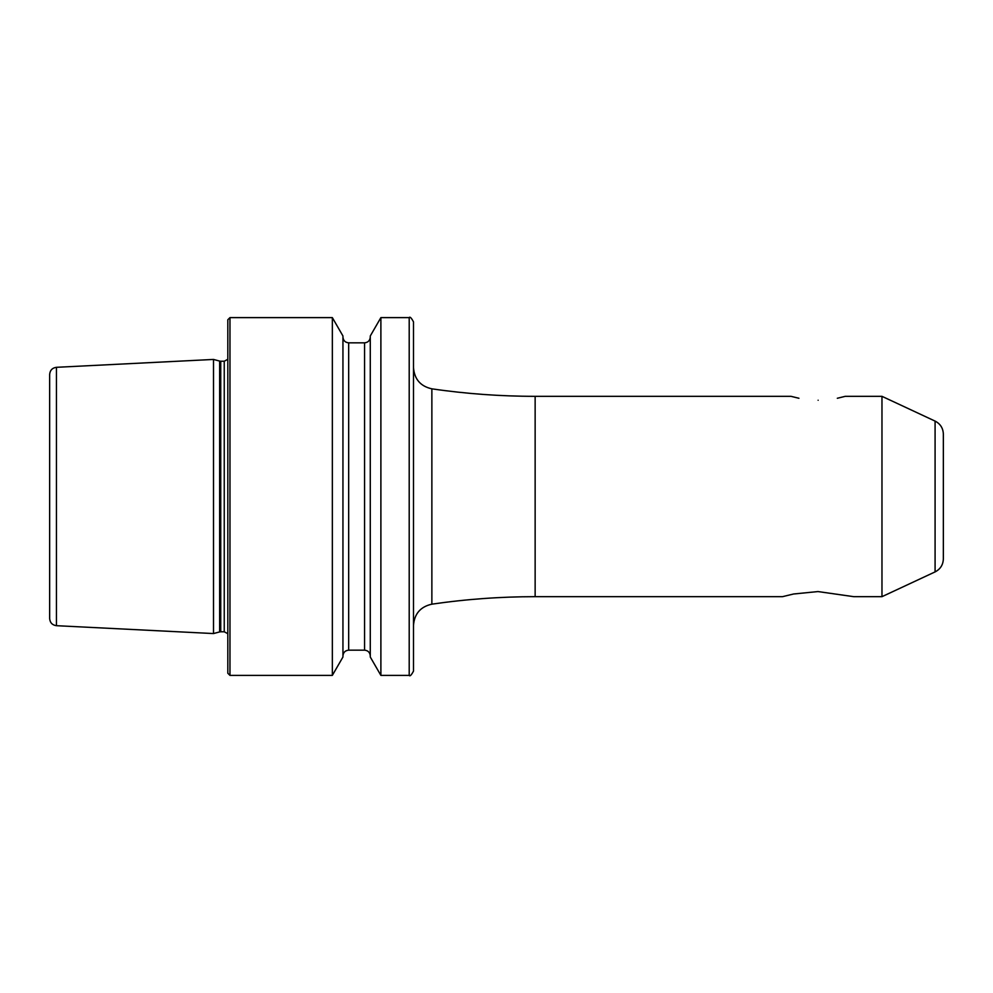 <?xml version="1.0" encoding="UTF-8"?>
<svg xmlns="http://www.w3.org/2000/svg" width="993" height="993" viewBox="0 0 993 993"><rect width="100%" height="100%" fill="white"/><g stroke="black" fill="none" stroke-linecap="round" stroke-linejoin="round"><path stroke-width="1.49" d="M818.133 400.241C783.129 395.971 783.129 395.971 818.133 400.241C853.124 395.971 853.124 395.971 818.133 400.241M881.97 596.669L881.97 396.331L935.083 421.094L935.083 571.906L881.97 596.669L853.744 596.669L817.996 591.567L793.581 594L782.509 596.669L535.14 596.669L535.14 396.331L790.999 396.331L798.943 398.267M535.14 596.669C500.534 596.681 466.114 599.176 431.868 604.166C420.498 606.711 414.379 613.798 413.498 625.404L413.498 321.906C411.35 317.822 409.923 316.395 409.203 317.611L380.89 317.611L380.89 675.389L409.203 675.389L409.203 317.611M935.083 571.906C940.346 569.188 943.102 564.856 943.35 558.935L943.35 434.065C943.102 428.144 940.346 423.812 935.083 421.094M56.452 367.311L56.452 625.689C52.294 625.106 50.022 622.723 49.65 618.54L49.65 374.46C50.022 370.277 52.294 367.894 56.452 367.311L213.507 359.441L213.507 633.559L219.639 631.92L219.639 361.08L213.507 359.441M227.819 496.5L227.819 319.758L229.966 317.611L229.966 675.389L227.819 673.242L227.819 496.5M332.345 317.611L342.945 335.982L342.945 657.018L332.345 675.389L332.345 317.611L229.966 317.611M380.89 675.389L370.277 657.018L370.277 335.982L380.89 317.611M837.322 398.267L845.266 396.331L881.97 396.331M409.203 675.389C409.923 676.605 411.35 675.178 413.498 671.094L413.498 496.5M431.868 604.166L431.868 388.834C420.498 386.289 414.379 379.202 413.498 367.596M220.744 361.229L224.244 361.229L224.244 631.771L220.744 631.771L220.744 361.229L219.639 361.08M348.667 342.833L364.555 342.833L364.555 650.167L348.667 650.167L348.667 342.833C345.192 342.498 343.28 340.587 342.945 337.111M220.744 631.771L219.639 631.92M224.244 631.771L227.819 633.695M348.667 650.167C345.192 650.502 343.28 652.413 342.945 655.889M364.555 650.167C368.031 650.502 369.942 652.413 370.277 655.889M364.555 342.833C368.031 342.498 369.942 340.587 370.277 337.111M332.345 675.389L229.966 675.389M224.244 361.229L227.819 359.305M56.452 625.689L213.507 633.559M535.14 396.331C500.534 396.319 466.114 393.824 431.868 388.834"/></g></svg>
